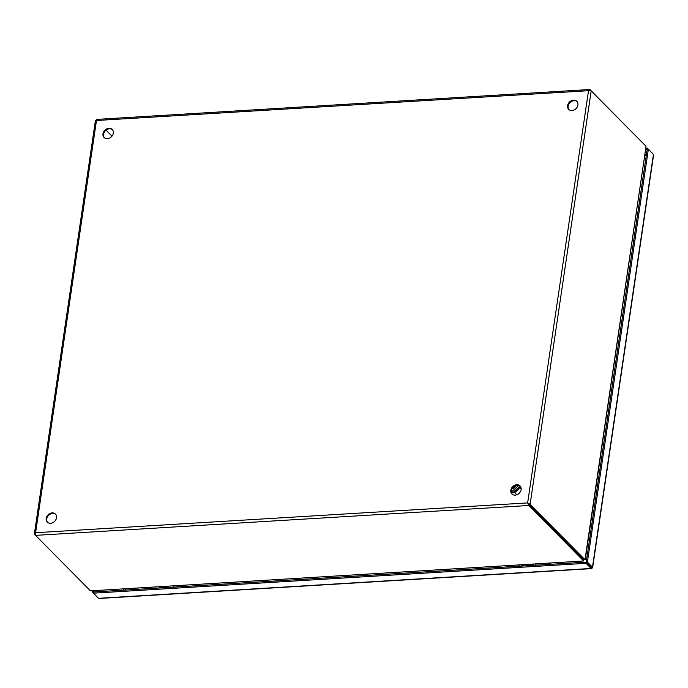<?xml version="1.0" encoding="UTF-8"?>
<svg xmlns="http://www.w3.org/2000/svg" width="688" height="688" viewBox="0 0 688 688"><rect width="100%" height="100%" fill="white"/><g stroke="black" fill="none" stroke-linecap="round" stroke-linejoin="round"><path stroke-width="1.03" d="M512.233 488.446A3.087 2.511 -44.7 0 0 512.44 488.437A3.087 2.511 -44.7 0 0 515.613 485.642M137.97 589.298A4.076 1.746 -93.5 0 1 137.832 588.197M147.335 588.73A4.076 1.746 -93.5 0 1 147.198 587.629M164.234 586.597A4.076 1.746 86.5 0 0 164.372 587.698M509.662 566.774A4.076 1.746 -93.5 0 1 509.524 565.674M519.027 566.207A4.076 1.746 -93.5 0 1 518.89 565.106M535.926 564.074A4.076 1.746 86.5 0 0 536.064 565.175M46.191 518.399A5.728 4.644 -44.7 0 0 47.283 522.115A5.728 4.644 -44.7 0 0 52.718 522.725A5.728 4.644 -44.7 0 0 56.519 517.772A5.728 4.644 -44.7 0 0 55.427 514.065A5.728 4.644 -44.7 0 0 49.992 513.446A5.728 4.644 -44.7 0 0 46.191 518.399M55.685 514.349A5.728 4.644 -44.7 0 0 50.327 514.091A5.728 4.644 -44.7 0 0 46.732 518.941A5.728 4.644 -44.7 0 0 47.567 522.373M510.814 490.252A5.728 4.644 -44.7 0 0 511.898 493.967A5.728 4.644 -44.7 0 0 517.333 494.577A5.728 4.644 -44.7 0 0 521.134 489.624A5.728 4.644 -44.7 0 0 520.042 485.909A5.728 4.644 -44.7 0 0 514.607 485.298A5.728 4.644 -44.7 0 0 510.814 490.252M520.3 486.201A5.728 4.644 -44.7 0 0 514.942 485.943A5.728 4.644 -44.7 0 0 511.347 490.793A5.728 4.644 -44.7 0 0 512.182 494.216M102.985 133.79A5.728 4.644 -44.7 0 0 104.077 137.505A5.728 4.644 -44.7 0 0 109.512 138.116A5.728 4.644 -44.7 0 0 113.314 133.162A5.728 4.644 -44.7 0 0 112.221 129.456A5.728 4.644 -44.7 0 0 106.786 128.845A5.728 4.644 -44.7 0 0 102.985 133.79M112.479 129.74A5.728 4.644 -44.7 0 0 107.122 129.482A5.728 4.644 -44.7 0 0 103.527 134.332A5.728 4.644 -44.7 0 0 104.361 137.763M567.609 105.642A5.728 4.644 -44.7 0 0 568.692 109.358A5.728 4.644 -44.7 0 0 574.127 109.968A5.728 4.644 -44.7 0 0 577.929 105.015A5.728 4.644 -44.7 0 0 576.836 101.308A5.728 4.644 -44.7 0 0 571.401 100.689A5.728 4.644 -44.7 0 0 567.609 105.642M577.094 101.592A5.728 4.644 -44.7 0 0 571.737 101.334A5.728 4.644 -44.7 0 0 568.142 106.184A5.728 4.644 -44.7 0 0 568.976 109.616M96.956 119.574L95.598 120.83M35.363 534.198L34.555 534.249L35.604 532.718L35.552 535.367L528.788 505.482L527.644 502.911L530.138 504.227L591.19 90.807L588.515 90.696L590.184 89.689L590.055 90.558M96.741 119.385L589.676 89.517L644.458 144.695M35.484 535.195L34.4 533.707L95.4 120.624M644.828 145.065A5.728 2.279 -171.6 0 0 644.475 144.6M528.96 504.295L528.788 505.482L583.08 560.393A5.728 2.279 8.4 0 1 583.493 560.995L583.673 559.808A5.728 2.279 -171.6 0 0 583.252 559.215L527.644 502.911L35.604 532.718L96.475 120.503L588.515 90.696L527.644 502.911M583.673 559.886L583.493 560.995L90.584 590.854A5.728 2.279 8.4 0 1 89.844 590.278L35.552 535.367M591.19 90.807L645.482 145.718A5.728 2.46 -93.5 0 1 646.032 146.467L585.032 559.568A5.728 2.46 -93.5 0 1 584.43 559.138L530.138 504.227L528.969 504.295L528.186 503.453M111.989 136.138L106.072 130.152L111.989 136.147M90.584 590.854L583.493 560.995M584.43 559.138L583.252 559.215L528.969 504.295M583.08 560.393L583.252 559.215A5.728 2.46 86.5 0 0 583.854 559.636L583.639 559.224M646.032 146.467L585.23 559.808L583.854 559.636M585.032 559.568L584.172 559.765A5.728 4.644 -44.7 0 1 584 559.636M533.097 564.246A4.558 1.952 86.5 0 0 533.226 565.347M521.418 566.069A4.558 1.952 -93.5 0 1 521.289 564.96L521.401 566.069M531.033 564.375A4.558 1.952 86.5 0 0 531.162 565.476M523.482 565.94A4.558 1.952 -93.5 0 1 523.353 564.839M535.445 565.218A4.558 1.952 -93.5 0 1 535.316 564.117M519.062 565.097A4.558 1.952 86.5 0 0 519.191 566.198M161.405 586.769A4.558 1.952 86.5 0 0 161.534 587.87M163.753 587.733A4.558 1.952 -93.5 0 1 163.624 586.632M147.37 587.621A4.558 1.952 86.5 0 0 147.499 588.722M149.726 588.584A4.558 1.952 -93.5 0 1 149.597 587.483L149.709 588.584M151.79 588.464A4.558 1.952 -93.5 0 1 151.661 587.354M159.341 586.89A4.558 1.952 86.5 0 0 159.47 587.991M592.643 567.591L653.6 154.817A1.969 0.783 -171.6 0 0 653.428 154.422L648.354 149.287L587.397 562.07L592.471 567.196A1.969 0.783 8.4 0 1 592.643 567.591A1.969 0.783 8.4 0 1 592.351 567.935L591.293 567.273L591.912 568.34A1.969 0.843 -93.5 0 1 591.499 568.632A1.969 0.843 -93.5 0 1 591.121 568.46L586.047 563.326L93.456 593.168L98.53 598.302A1.969 0.843 86.5 0 0 98.909 598.483L591.499 568.632M645.998 148.255L647.348 148.178L652.422 153.312A1.969 0.843 -93.5 0 1 652.663 153.648M587.397 562.07L586.219 562.139L591.293 567.273L586.219 562.139L93.628 591.981L93.792 590.863M648.354 149.287L647.176 149.365L586.047 563.326M647.348 148.178L647.176 149.365L645.826 149.442M93.465 593.082L92.45 592.05L92.613 590.932M92.45 592.05L93.628 591.981L93.456 593.168M178.252 585.746A1.144 0.49 -93.5 0 1 178.226 586.219A1.144 0.49 -93.5 0 1 177.865 586.881M173.496 586.038A4.309 1.849 86.5 0 0 173.634 587.139M177.779 586.881A1.144 0.49 -93.5 0 1 177.272 585.806M549.944 563.231A1.144 0.49 -93.5 0 1 549.918 563.704A1.144 0.49 -93.5 0 1 549.557 564.358M545.188 563.515A4.309 1.849 86.5 0 0 545.326 564.616M549.471 564.366A1.144 0.49 -93.5 0 1 548.964 563.283M135.201 589.461A3.345 1.436 -93.5 0 1 135.046 588.36M506.893 566.946A3.345 1.436 -93.5 0 1 506.738 565.846M518.675 485.401L511.992 491.507L511.287 491.507M511.365 492.41A7.155 5.805 -44.7 0 0 512.182 492.419A7.155 5.805 -44.7 0 0 519.56 485.719M511.451 492.763A7.155 5.805 -44.7 0 0 512.56 492.797A7.155 5.805 -44.7 0 0 519.965 485.952M532.03 564.315A5.212 2.236 86.5 0 0 532.151 565.416M521.917 566.035A5.212 2.236 -93.5 0 1 521.796 564.934M531.54 564.341A5.212 2.236 86.5 0 0 531.661 565.441M522.398 566.009A5.212 2.236 -93.5 0 1 522.278 564.9M159.848 586.864A5.212 2.236 86.5 0 0 159.969 587.965M160.33 586.83A5.212 2.236 86.5 0 0 160.459 587.93M150.225 588.558A5.212 2.236 -93.5 0 1 150.104 587.449M150.706 588.524A5.212 2.236 -93.5 0 1 150.586 587.423M653.428 154.422L592.471 567.196M591.121 568.46L98.53 598.302M644.88 155.832L646.23 155.746M100.431 591.568L100.594 590.45M646.367 154.852L645.017 154.929M99.674 590.51L99.511 591.628M125.276 588.954A3.345 1.436 86.5 0 0 125.431 590.055M496.968 566.439A3.345 1.436 86.5 0 0 497.123 567.54M520.033 486.003L512.689 492.857L511.459 492.814M516.86 494.775L514.59 492.47M521.194 488.97L519.672 487.439M531.024 564.375L531.145 565.476M159.453 587.999L159.332 586.89M178.734 585.72L178.699 586.83M550.426 563.197L550.391 564.306M123.462 589.066L123.72 590.158M495.154 566.542L495.412 567.643"/></g></svg>
